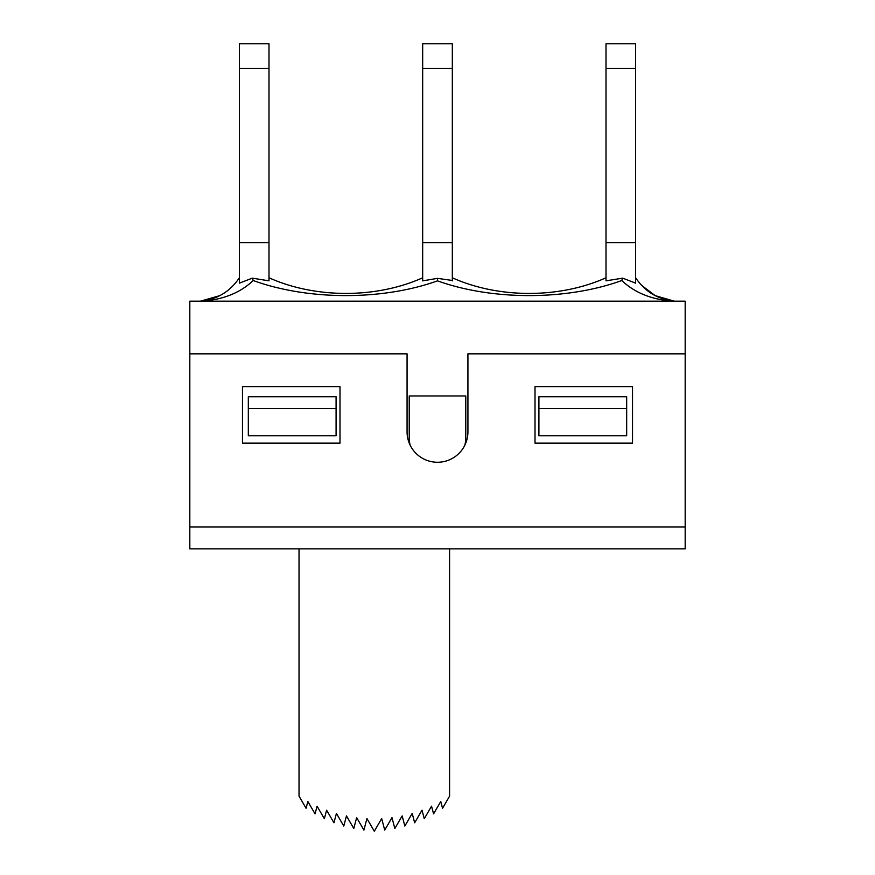 <?xml version="1.0" encoding="UTF-8"?>
<svg xmlns="http://www.w3.org/2000/svg" width="875" height="875" viewBox="0 0 875 875"><rect width="100%" height="100%" fill="white"/><g stroke="black" fill="none" stroke-linecap="round" stroke-linejoin="round"><path stroke-width="1.31" d="M606.003 43.75L606.003 68.513L635.644 68.513L635.644 43.75L606.003 43.75M606.003 280.438L606.003 277.769C559.716 298.627 498.608 298.648 452.32 277.78M452.32 280.459L437.5 278.359L437.489 280.853C492.516 300.617 566.847 300.486 621.775 280.525L622.694 278.152L606.003 280.831L606.003 68.513M422.68 43.75L422.68 68.513L452.32 68.513L452.32 43.75L422.68 43.75M437.5 278.359L422.68 280.853L422.68 68.513M239.356 43.75L239.356 68.513L268.997 68.513L268.997 43.75L239.356 43.75M200.528 301.131L202.628 301.131C223.584 299.502 240.45 292.633 253.225 280.525L252.306 278.152L239.356 283.15L239.356 68.513M239.356 283.15L252.306 278.152L268.997 280.831L268.997 68.513M452.32 280.864L452.32 68.513M622.694 278.152L635.644 283.15L635.644 68.513M674.647 301.175C657.978 299.491 644.973 291.692 635.644 277.78M621.775 280.525C634.55 292.633 651.416 299.502 672.372 301.131A14.798 4.659 2.9 0 1 674.472 301.175M641.408 285.228L655.178 295.662L663.206 298.966M239.356 277.78C230.169 291.506 217.361 299.294 200.933 301.131M219.855 295.641L200.353 301.175M253.225 280.525C308.131 300.486 382.495 300.617 437.5 280.853M422.68 277.78C376.37 298.648 315.306 298.616 268.997 277.78M452.32 242.67L422.68 242.67M635.644 242.67L606.003 242.67M268.997 242.67L239.356 242.67M299.031 548.855L299.031 796.141L306.075 808.27L307.869 801.511L315.044 813.87L317.078 806.203L324.352 818.727L326.616 810.173L333.955 822.795L336.438 813.422L343.777 826.055L346.467 815.905L353.784 828.494L356.661 817.633L363.902 830.091L366.953 818.573L374.314 831.25L381.675 818.573L384.727 830.091L391.967 817.633L394.844 828.494L402.161 815.905L404.852 826.055L412.191 813.422L414.673 822.795L422.002 810.173L424.266 818.727L431.55 806.203L433.584 813.87L440.759 801.511L442.553 808.27L449.586 796.141L449.586 548.855M685.18 548.855L685.18 527.012L189.82 527.012L189.82 548.855L685.18 548.855M242.473 386.597L242.473 443.155L339.992 443.155L339.992 386.597L242.473 386.597M632.527 443.155L632.527 386.597L535.008 386.597L535.008 443.155L632.527 443.155M685.18 353.839L685.18 301.175L189.82 301.175L189.82 353.839L407.072 353.839L407.072 431.845A30.428 30.428 0 0 0 437.5 462.262A30.428 30.428 0 0 0 467.928 431.845L467.928 353.839L685.18 353.839L685.18 527.012M189.82 353.839L189.82 527.012M464.8 445.277A28.273 28.273 0 0 0 465.773 437.894L465.773 395.959L409.227 395.959L409.227 437.894A28.273 28.273 0 0 0 410.2 445.277M538.913 408.439L538.913 435.75L626.675 435.75L626.675 408.439L538.913 408.439L538.913 396.736L626.675 396.736L626.675 408.439M336.087 408.439L336.087 396.736L248.325 396.736L248.325 408.439L336.087 408.439L336.087 435.75L248.325 435.75L248.325 408.439M674.395 301.164L655.08 295.608M674.362 301.153L667.395 300.092"/></g></svg>
